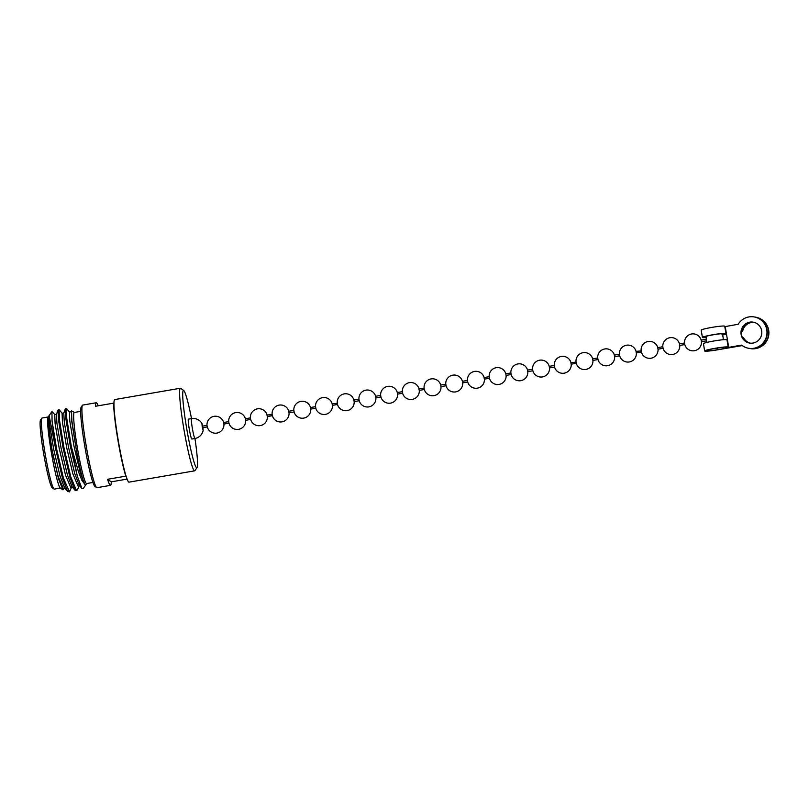 <?xml version="1.0" encoding="UTF-8"?>
<svg xmlns="http://www.w3.org/2000/svg" width="809" height="809" viewBox="0 0 809 809"><rect width="100%" height="100%" fill="white"/><g stroke="black" fill="none" stroke-linecap="round" stroke-linejoin="round"><path stroke-width="1.21" d="M186.363 426.535A39.257 3.276 -99.8 0 1 183.724 390.484A39.257 3.276 -99.8 0 1 183.734 390.494A39.257 3.276 -99.8 0 1 191.521 418.617L188.396 419.153A10.082 0.839 -99.8 0 0 189.154 428.436A10.082 0.839 80.2 0 0 191.824 439.024L194.949 438.478A39.257 3.276 -99.8 0 1 197.032 467.592A39.257 3.276 -99.8 0 1 186.363 426.535M197.032 467.592L194.898 470.646A41.906 3.499 -99.8 0 1 194.635 470.838A41.906 3.499 -99.8 0 1 183.501 426.808A41.906 3.499 -99.8 0 1 180.387 388.239A41.906 3.499 -99.8 0 1 180.69 388.33A41.906 3.499 -99.8 0 1 180.7 388.34A41.906 3.499 -99.8 0 1 180.71 388.35M92.924 482.457L86.583 483.549A36.071 3.014 80.2 0 1 77.007 445.648A36.071 3.014 -99.8 0 1 74.327 412.459L80.657 411.366M69.645 412.155L66.449 408.434L66.753 418.384L71.374 446.73L78.524 471.92L81.911 480.374L84.814 484.328C82.184 478.888 79.13 466.035 75.652 445.779L71.88 420.842L71.505 410.861L74.448 412.438M62.94 489.86L60.27 487.958A36.071 3.014 80.2 0 1 50.957 450.148A36.071 3.014 -99.8 0 1 48.055 417.11L49.106 415.624C47.953 418.698 48.944 430.105 52.069 449.855L58.45 478.675L62.94 489.86L64.467 487.867M55.649 448.904L52.069 421.095L56.569 448.742L63.415 478.149L69.493 491.882L67.562 491.427L62.495 478.301L55.649 448.904L49.116 415.604L51.907 411.619M54.941 414.693L51.938 411.559L52.069 421.095M66.449 408.434L65.347 408.808L65.832 418.546L70.353 446.366L77.31 476.167L71.374 446.73M62.293 413.419L59.097 409.698L59.401 419.649L63.921 447.478L70.767 476.875L76.45 490.547L77.603 489.678L79.171 485.329M59.097 409.698L58.005 410.082L58.481 419.81L63.011 447.63L69.847 477.037L74.913 490.153L76.845 490.618M69.493 491.882L71.819 486.603M127.084 479.11L111.278 481.83A41.906 3.499 -99.8 0 1 110.499 485.349L96.959 487.685A41.906 3.499 -99.8 0 1 96.645 487.584A41.906 3.499 -99.8 0 1 85.825 443.656A41.906 3.499 -99.8 0 1 82.447 405.279A41.906 3.499 -99.8 0 1 82.71 405.087L96.251 402.751A41.906 3.499 -99.8 0 1 98.162 405.805M96.645 487.584L94.825 486.29A40.319 3.367 -99.8 0 1 84.419 444.03A40.319 3.367 -99.8 0 1 81.163 407.109L82.447 405.279M60.412 488.06L54.284 489.121A36.071 3.014 -99.8 0 1 54.021 489.041A36.071 3.014 -99.8 0 1 44.707 451.22A36.071 3.014 -99.8 0 1 41.795 418.192A36.071 3.014 -99.8 0 1 42.028 418.031L48.156 416.969M54.021 489.041L52.201 487.746A34.484 2.872 -99.8 0 1 43.302 451.594A34.484 2.872 -99.8 0 1 40.521 420.023L41.795 418.192M86.715 483.529L83.105 488.676L81.901 488.454L77.31 476.167M126.143 476.39L125.8 476.157A41.906 3.499 80.2 0 1 117.598 438.175A41.906 3.499 -99.8 0 1 113.705 403.125L113.968 403.297M113.705 403.125L95.472 406.27A41.906 3.499 -99.8 0 1 96.251 402.751M111.278 481.83L107.567 479.302A41.906 3.499 -99.8 0 0 110.499 485.349M125.8 476.157L107.567 479.302M194.635 470.838L128.995 482.154A41.906 3.499 80.2 0 1 117.861 438.124A41.906 3.499 -99.8 0 1 114.747 399.565L180.387 388.239M202.948 427.678L203.12 430.348L202.21 426.717L201.947 423.552L202.685 426.11M52.979 455.123L58.167 476.39L63.395 488.697L65.59 488.444M56.569 414.248L54.739 414.562L55.093 423.522L59.259 448.611L65.519 475.116L70.737 487.433L72.941 487.18M63.921 412.974L62.091 413.298L62.435 422.258L66.611 447.347L72.871 473.852L78.089 486.169L80.293 485.906M79.221 485.188L79.565 483.469M71.273 411.71L69.443 412.024L69.786 420.993L73.963 446.072L80.222 472.587L84.814 484.328M49.106 415.604L49.571 424.482L53.748 449.561L60.008 476.066L64.629 487.857L67.562 491.427M58.005 410.082L56.428 414.42L56.923 423.208L61.1 448.297L67.359 474.802L71.981 486.583L74.913 490.153M65.347 408.808L63.78 413.156L64.275 421.944L68.452 447.023L74.711 473.538L79.322 485.319L81.901 488.454M71.505 410.861L71.627 420.67L74.924 441.229M706.328 339.992L706.267 339.254L701.15 340.144L701.423 341.711L706.51 340.832L706.328 339.992M663.127 348.315L662.864 347.182A8.484 8.484 0 0 1 676.071 339.082A8.484 8.484 0 0 1 679.479 343.876L679.722 345.453L684.798 344.573L684.556 343.006M641.416 352.057L641.163 350.924A8.484 8.484 0 0 1 654.36 342.834A8.484 8.484 0 0 1 657.768 347.617L658.01 349.195L663.097 348.315M641.163 350.924L636.036 351.369L636.096 352.107L636.309 352.936L641.385 352.067M619.411 354.241L614.334 355.111L614.395 355.849L614.597 356.678L619.684 355.808L619.441 354.231M598.003 359.55L597.74 357.972M576.301 363.292L576.048 362.159A8.484 8.484 0 0 1 589.245 354.059A8.484 8.484 0 0 1 592.653 358.852L592.886 360.43L597.972 359.55M576.048 362.159L570.921 362.604L570.982 363.332L571.194 364.171L576.271 363.292M554.387 366.194L554.327 365.466L549.21 366.346L549.483 367.913L554.569 367.033L554.387 366.194M511.187 374.516L510.924 373.384A8.484 8.484 0 0 1 524.131 365.294A8.484 8.484 0 0 1 527.539 370.087L527.771 371.655L532.858 370.785L532.615 369.207M505.807 373.839L506.07 375.406L511.157 374.527M489.475 378.268L489.202 376.691L484.095 377.581L484.156 378.309L484.369 379.148L489.445 378.268M467.471 380.442L462.394 381.322L462.657 382.89L467.744 382.01L467.501 380.442M446.062 385.751L445.799 384.184M424.361 389.493L424.108 388.36A8.484 8.484 0 0 1 437.305 380.27A8.484 8.484 0 0 1 440.713 385.064L440.956 386.631L446.032 385.751M424.108 388.36L418.981 388.805L419.042 389.544L419.254 390.373L424.331 389.503M402.447 392.405L402.386 391.667L397.27 392.547L397.543 394.125L402.629 393.245L402.447 392.405M359.247 400.728L358.984 399.595A8.484 8.484 0 0 1 372.191 391.495A8.484 8.484 0 0 1 375.598 396.289L375.841 397.866L380.918 396.986L380.675 395.419M337.535 404.47L337.282 403.337A8.484 8.484 0 0 1 350.479 395.237A8.484 8.484 0 0 1 353.887 400.03L354.13 401.608L359.216 400.728M337.282 403.337L332.155 403.782L332.216 404.51L332.428 405.349L337.505 404.48M315.834 408.211L315.561 406.644M315.53 406.654L310.454 407.524L310.514 408.262L310.727 409.091L315.803 408.221M294.122 411.953L293.859 410.385M272.421 415.705L272.168 414.572A8.484 8.484 0 0 1 285.365 406.472A8.484 8.484 0 0 1 288.773 411.265L289.015 412.843L294.092 411.963M272.168 414.572L267.041 415.017L267.101 415.745L267.314 416.584L272.39 415.705M250.507 418.607L250.446 417.879L245.329 418.759L245.602 420.326L250.689 419.446L250.507 418.607M207.306 426.93L207.043 425.797A8.484 8.484 0 0 1 220.25 417.707A8.484 8.484 0 0 1 223.658 422.5L223.891 424.068L228.977 423.198L228.735 421.62M742.227 345.574L717.563 349.822A11.933 0.961 -9.4 0 1 704.649 350.995A11.933 0.961 -9.4 0 1 715.287 348.264A11.933 0.961 -9.4 0 1 728.201 347.091A11.933 0.961 -9.4 0 1 727.503 347.546L741.641 345.119A15.917 15.583 -76.6 0 0 766.972 333.025A15.917 15.583 -76.6 0 0 738.182 324.257L724.824 326.674M755.07 317.128L755.384 317.199A15.917 15.583 103.4 0 1 754.281 348.335A15.917 15.583 103.4 0 1 748.001 348.163L747.688 348.092M728.697 347.466L726.452 333.905L725.258 333.986A11.933 0.961 170.6 0 0 725.956 333.53A11.933 0.961 170.6 0 0 713.042 334.704A11.933 0.961 170.6 0 0 702.404 337.434A11.933 0.961 170.6 0 0 706.287 337.505M702.404 337.434L701.191 330.123A11.933 0.961 -9.4 0 1 711.829 327.402A11.933 0.961 -9.4 0 1 724.743 326.229L725.956 333.53M704.649 350.995L703.436 343.694A11.933 0.961 -9.4 0 1 714.074 340.963A11.933 0.961 -9.4 0 1 726.988 339.79L728.201 347.091M750.641 343.188A10.608 10.537 124.3 0 1 743.461 337.666L743.663 337.808A10.608 10.537 -55.7 0 0 747.01 341.661M754.473 322.457A10.608 10.537 -55.7 0 0 742.632 331.548L742.429 331.407A10.608 10.537 124.3 0 1 753.705 322.265M750.55 348.548A15.917 15.806 -55.7 0 0 761.845 319.676A15.917 15.806 -55.7 0 0 754.645 317.037M761.845 319.676L762.048 319.818A15.917 15.806 124.3 0 1 749.367 348.426M706.308 337.313A10.345 0.829 -9.4 0 1 703.972 337.171A10.345 0.829 -9.4 0 1 713.194 334.805A10.345 0.829 -9.4 0 1 724.389 333.793A10.345 0.829 -9.4 0 1 723.782 334.188L723.691 333.611M741.772 345.231L726.027 347.749A10.345 0.829 170.6 0 0 726.634 347.354A10.345 0.829 170.6 0 0 715.439 348.366A10.345 0.829 170.6 0 0 706.217 350.732A10.345 0.829 170.6 0 0 717.411 349.721L742.086 345.463M753.998 322.326A10.608 10.386 -76.6 0 0 741.398 331.326A10.608 10.386 103.4 0 0 742.429 337.586A10.608 10.386 -76.6 0 0 749.083 342.965M753.108 343.046A10.608 10.386 103.4 0 1 741.074 331.255A10.608 10.386 103.4 0 1 753.836 322.285A10.608 10.386 103.4 0 1 753.108 343.046M726.472 334.036L723.782 334.188M722.336 334.916L726.502 334.198M742.551 337.828L743.461 337.666M741.357 331.599L742.429 331.407M722.397 335.037L726.522 334.329M741.347 331.771L742.632 331.548M203.17 430.236A10.082 10.082 0 0 1 194.949 438.478A10.082 0.839 80.2 0 1 194.878 438.458A10.082 0.839 80.2 0 1 192.279 427.89A10.082 0.839 -99.8 0 1 191.521 418.617A10.082 10.082 0 0 1 202.038 423.633M726.027 347.749L725.936 347.172M717.411 349.721L717.148 348.092M726.452 333.905L725.248 326.603M183.734 390.494L180.7 388.34M723.115 339.719A8.484 8.484 0 0 0 721.608 333.682M706.57 336.17A8.484 8.484 0 0 0 706.277 339.689M706.399 340.407A8.484 8.484 0 0 0 707.086 342.379M701.181 340.134A8.484 8.484 0 0 0 688.55 335.118A8.484 8.484 0 0 0 684.576 343.441M684.697 344.159A8.484 8.484 0 0 0 694.223 350.752A8.484 8.484 0 0 0 701.454 341.701M662.996 347.9A8.484 8.484 0 0 0 672.512 354.494A8.484 8.484 0 0 0 679.752 345.443M641.284 351.642A8.484 8.484 0 0 0 650.81 358.245A8.484 8.484 0 0 0 658.041 349.195M636.066 351.369A8.484 8.484 0 0 0 623.436 346.353A8.484 8.484 0 0 0 619.451 354.666M619.583 355.384A8.484 8.484 0 0 0 629.099 361.987A8.484 8.484 0 0 0 636.339 352.936M614.365 355.111A8.484 8.484 0 0 0 601.734 350.095A8.484 8.484 0 0 0 597.75 358.407M597.871 359.135A8.484 8.484 0 0 0 607.397 365.729A8.484 8.484 0 0 0 614.628 356.678M576.17 362.877A8.484 8.484 0 0 0 585.696 369.47A8.484 8.484 0 0 0 592.926 360.42M570.952 362.594A8.484 8.484 0 0 0 558.321 357.578A8.484 8.484 0 0 0 554.337 365.901M554.458 366.619A8.484 8.484 0 0 0 563.984 373.212A8.484 8.484 0 0 0 571.225 364.161M549.24 366.346A8.484 8.484 0 0 0 536.61 361.33A8.484 8.484 0 0 0 532.635 369.642M532.757 370.36A8.484 8.484 0 0 0 542.283 376.964A8.484 8.484 0 0 0 549.513 367.913M511.055 374.102A8.484 8.484 0 0 0 520.571 380.705A8.484 8.484 0 0 0 527.812 371.655M510.883 372.959L505.807 373.829A8.484 8.484 0 0 0 493.207 368.813A8.484 8.484 0 0 0 489.223 377.136M489.344 377.854A8.484 8.484 0 0 0 498.87 384.447A8.484 8.484 0 0 0 506.1 375.396M484.126 377.57A8.484 8.484 0 0 0 471.495 372.555A8.484 8.484 0 0 0 467.511 380.877M467.642 381.595A8.484 8.484 0 0 0 477.168 388.189A8.484 8.484 0 0 0 484.399 379.138M462.424 381.312A8.484 8.484 0 0 0 449.794 376.296A8.484 8.484 0 0 0 445.81 384.619M445.931 385.337A8.484 8.484 0 0 0 455.457 391.93A8.484 8.484 0 0 0 462.687 382.879M424.229 389.078A8.484 8.484 0 0 0 433.755 395.682A8.484 8.484 0 0 0 440.986 386.631M419.011 388.805A8.484 8.484 0 0 0 406.381 383.79A8.484 8.484 0 0 0 402.397 392.102M402.518 392.82A8.484 8.484 0 0 0 412.044 399.424A8.484 8.484 0 0 0 419.284 390.373M397.3 392.547A8.484 8.484 0 0 0 384.669 387.531A8.484 8.484 0 0 0 380.695 395.854M380.817 396.572A8.484 8.484 0 0 0 390.342 403.165A8.484 8.484 0 0 0 397.573 394.114M359.115 400.313A8.484 8.484 0 0 0 368.631 406.907A8.484 8.484 0 0 0 375.872 397.856M337.404 404.055A8.484 8.484 0 0 0 346.93 410.648A8.484 8.484 0 0 0 354.16 401.598M332.186 403.782A8.484 8.484 0 0 0 319.555 398.766A8.484 8.484 0 0 0 315.571 407.079M315.702 407.797A8.484 8.484 0 0 0 325.228 414.4A8.484 8.484 0 0 0 332.459 405.349M310.484 407.524A8.484 8.484 0 0 0 297.854 402.508A8.484 8.484 0 0 0 293.869 410.82M293.991 411.538A8.484 8.484 0 0 0 303.517 418.142A8.484 8.484 0 0 0 310.747 409.091M272.289 415.29A8.484 8.484 0 0 0 281.815 421.883A8.484 8.484 0 0 0 289.046 412.833M267.071 415.007A8.484 8.484 0 0 0 254.441 409.991A8.484 8.484 0 0 0 250.456 418.314M250.578 419.032A8.484 8.484 0 0 0 260.104 425.625A8.484 8.484 0 0 0 267.344 416.574M245.36 418.749A8.484 8.484 0 0 0 232.729 413.733A8.484 8.484 0 0 0 228.755 422.055M228.876 422.773A8.484 8.484 0 0 0 238.402 429.367A8.484 8.484 0 0 0 245.633 420.316M207.175 426.515A8.484 8.484 0 0 0 216.691 433.118A8.484 8.484 0 0 0 223.931 424.068M202.402 427.779L207.276 426.94M679.449 343.886L684.525 343.006M657.747 347.627L662.824 346.748M592.623 358.862L597.709 357.983M527.508 370.087L532.585 369.217M440.683 385.064L445.769 384.184M375.568 396.299L380.645 395.419M353.867 400.04L358.943 399.161M288.742 411.265L293.829 410.396M223.628 422.5L228.704 421.62M202.129 426.212L207.003 425.372M725.875 347.85L725.764 347.172M723.63 334.289L723.519 333.601"/></g></svg>
